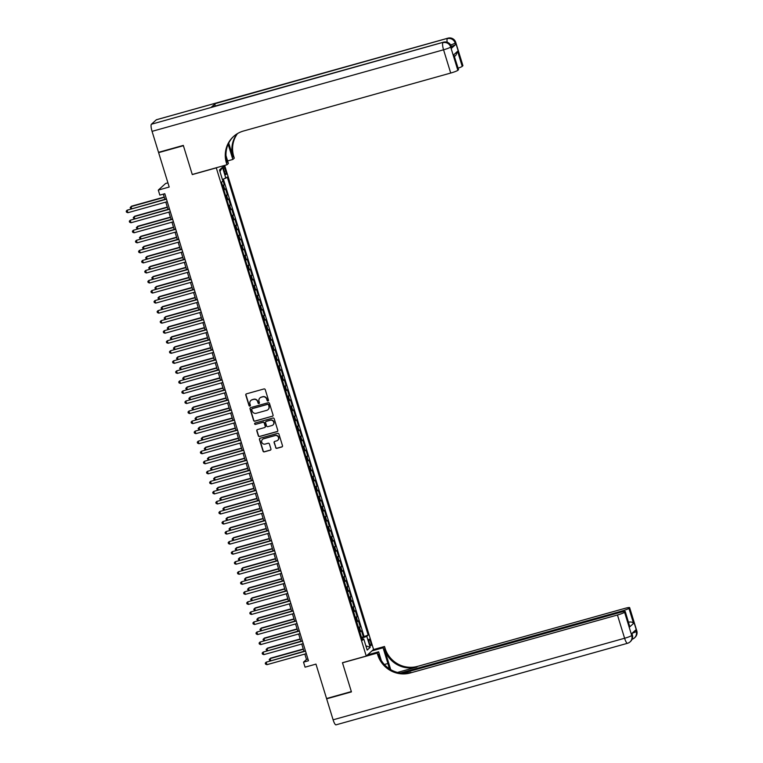 <?xml version="1.0" encoding="UTF-8"?>
<svg xmlns="http://www.w3.org/2000/svg" width="763" height="763" viewBox="0 0 763 763"><rect width="100%" height="100%" fill="white"/><g stroke="black" fill="none" stroke-linecap="round" stroke-linejoin="round"><path stroke-width="1.14" d="M268.013 401.014A0.725 0.706 -132.1 0 0 268.481 400.136L265.257 389.655A1.04 1.001 -132.1 0 0 263.979 388.949L246.468 393.842A1.04 1.001 -132.1 0 0 245.791 395.1L249.015 405.582A0.725 0.706 -132.1 0 0 250.188 405.926A0.725 0.706 -132.1 0 0 250.378 405.201L249.959 403.846A3.319 3.214 -132.1 0 1 252.105 399.812L253.564 399.411A3.319 3.214 -132.1 0 1 257.646 401.691L258.066 403.045A0.725 0.706 -132.1 0 0 259.239 403.398A0.725 0.706 -132.1 0 0 259.43 402.664L259.01 401.309A3.319 3.214 -132.1 0 1 261.156 397.285L262.615 396.874A3.319 3.214 -132.1 0 1 266.697 399.154L267.117 400.518A0.725 0.706 -132.1 0 0 268.013 401.014M260.002 397.885A3.319 3.214 -132.1 0 1 261.356 397.103L262.815 396.693A3.319 3.214 -132.1 0 1 266.897 398.982L267.317 400.337A0.725 0.706 -132.1 0 0 268.376 400.766M246.172 393.975A1.04 1.001 -132.1 0 0 245.991 394.929L249.215 405.401A0.725 0.706 -132.1 0 0 250.274 405.83M250.951 400.422A3.319 3.214 -132.1 0 1 252.305 399.64L253.764 399.23A3.319 3.214 -132.1 0 1 257.846 401.51L258.266 402.864A0.725 0.706 -132.1 0 0 259.325 403.293M370.608 641.855A3.386 0.773 74.4 0 0 369.063 639.175A3.386 0.773 74.4 0 0 369.34 642.999A3.386 0.773 74.4 0 0 370.885 645.689A3.386 0.773 74.4 0 0 370.608 641.855M275.634 447.623A1.04 1.001 -132.1 0 0 276.912 448.339L281.833 446.965A1.04 1.001 -132.1 0 0 282.501 445.706L278.924 434.071A1.04 1.001 -132.1 0 0 277.646 433.355L260.126 438.258A1.04 1.001 -132.1 0 0 259.458 439.517L263.035 451.152A1.04 1.001 -132.1 0 0 264.313 451.868L270.245 450.199A1.04 1.001 -132.1 0 0 270.922 448.949L269.387 443.971A1.04 1.001 -132.1 0 0 268.109 443.255L265.171 444.076A2.775 2.69 -132.1 0 1 262.491 439.383A2.775 2.69 -132.1 0 1 263.54 438.801L275.081 435.578A2.775 2.69 -132.1 0 1 277.751 440.27A2.775 2.69 -132.1 0 1 276.702 440.852L274.775 441.386A1.04 1.001 -132.1 0 0 274.108 442.645L275.834 447.442A1.04 1.001 -132.1 0 0 277.112 448.158L282.024 446.784A1.04 1.001 -132.1 0 0 282.31 446.651M216.082 167.927L192.286 174.584L183.406 145.704L158.618 152.638L169.205 187.04L158.294 190.092L159.839 195.109L164.798 193.726L308.481 660.758L303.521 662.15L305.066 667.167L315.968 664.115L326.554 698.517L351.342 691.583L342.453 662.713L366.25 656.056L216.263 167.765M272.401 416.302A1.04 1.001 -132.1 0 0 273.068 415.043L269.492 403.408A1.04 1.001 -132.1 0 0 268.214 402.702L250.693 407.595A1.04 1.001 -132.1 0 0 250.026 408.854L253.602 420.489A1.04 1.001 -132.1 0 0 254.88 421.205L272.591 416.121A1.04 1.001 -132.1 0 0 272.877 415.988M274.203 418.744L277.78 430.37A1.04 1.001 -132.1 0 1 277.112 431.629L259.592 436.531A1.04 1.001 -132.1 0 1 258.323 435.816L256.788 430.837A1.04 1.001 -132.1 0 1 257.455 429.579L264.561 427.595A1.04 1.001 -132.1 0 0 265.228 426.336L264.217 423.036A1.04 1.001 -132.1 0 0 262.939 422.32L255.548 424.39A0.725 0.706 -132.1 0 1 254.842 423.16A0.725 0.706 -132.1 0 1 255.119 423.007L272.925 418.029A1.04 1.001 -132.1 0 1 274.203 418.744M158.618 152.638L159.143 152.161M361.49 637.353L363.341 636.838L361.481 630.81L360.765 631.468L359.526 627.444L358.591 627.959M358.4 627.31L360.25 626.795L358.391 620.767L357.675 621.425L356.435 617.401L355.501 617.916M355.31 617.267L357.16 616.752L355.31 610.724L354.585 611.373L353.345 607.358L352.42 607.863M352.22 607.224L354.07 606.709L352.22 600.681L351.495 601.33L350.255 597.315L349.33 597.82M349.13 597.181L350.98 596.666L349.13 590.638L348.405 591.287L347.165 587.272L346.24 587.777M346.04 587.138L347.89 586.623L346.04 580.595L345.315 581.244L344.075 577.229L343.15 577.734M342.949 577.095L344.8 576.58L342.949 570.552L342.225 571.201L340.985 567.186L340.06 567.691M339.859 567.052L341.71 566.537L339.859 560.509L339.134 561.158L337.895 557.143L336.969 557.648M336.769 557.009L338.619 556.485L336.769 550.466L336.044 551.115L334.804 547.1L333.879 547.605M333.679 546.966L335.529 546.442L333.679 540.414L332.954 541.072L331.714 537.057L330.789 537.562M330.589 536.923L332.439 536.399L330.589 530.371L329.864 531.029L328.624 527.014L327.699 527.519M327.499 526.871L329.349 526.356L327.499 520.328L326.774 520.986L325.534 516.961L324.609 517.476M324.409 516.828L326.259 516.313L324.409 510.285L323.684 510.943L322.453 506.918L321.519 507.433M321.318 506.785L323.169 506.27L321.318 500.242L320.594 500.89L319.363 496.875L318.429 497.39M318.228 496.742L320.079 496.227L318.228 490.199L317.503 490.847L316.273 486.832L315.338 487.338M315.138 486.699L316.988 486.184L315.138 480.156L314.413 480.804L313.183 476.789L312.248 477.295M312.048 476.656L313.898 476.141L312.048 470.113L311.323 470.761L310.093 466.746L309.158 467.252M308.958 466.613L310.808 466.098L308.958 460.07L308.233 460.718L307.003 456.703L306.068 457.209M305.868 456.57L307.718 456.055L305.868 450.027L305.143 450.675L303.912 446.66L302.978 447.166M302.777 446.527L304.628 446.002L302.777 439.984L302.053 440.632L300.822 436.617L299.888 437.123M299.687 436.484L301.538 435.959L299.687 429.941L298.962 430.59L297.732 426.574L296.797 427.08M296.597 426.441L298.447 425.916L296.597 419.888L295.872 420.547L294.642 416.531L293.707 417.037M293.507 416.398L295.357 415.873L293.507 409.845L292.782 410.504L291.552 406.479L290.617 406.994M290.417 406.345L292.267 405.83L290.417 399.802L289.692 400.461L288.462 396.436L287.527 396.951M287.327 396.302L289.187 395.787L287.327 389.759L286.602 390.418L285.372 386.393L284.437 386.908M284.237 386.259L286.096 385.744L284.237 379.716L283.512 380.365L282.281 376.35L281.347 376.855M281.146 376.216L283.006 375.701L281.146 369.673L280.422 370.322L279.191 366.307L278.257 366.812M278.056 366.173L279.916 365.658L278.056 359.631L277.341 360.279L276.101 356.264L275.166 356.769M274.976 356.13L276.826 355.615L274.966 349.588L274.251 350.236L273.011 346.221L272.076 346.726M271.886 346.087L273.736 345.572L271.876 339.545L271.161 340.193L269.921 336.178L268.986 336.683M268.795 336.044L270.646 335.529L268.786 329.502L268.071 330.15L266.831 326.135L265.896 326.64M265.705 326.001L267.555 325.477L265.696 319.459L264.98 320.107L263.74 316.092L262.806 316.597M262.615 315.958L264.465 315.434L262.606 309.416L261.89 310.064L260.65 306.049L259.716 306.554M259.525 305.915L261.375 305.391L259.515 299.363L258.8 300.021L257.56 296.006L256.626 296.511M256.435 295.863L258.285 295.348L256.425 289.32L255.71 289.978L254.47 285.953L253.535 286.468M253.345 285.82L255.195 285.305L253.335 279.277L252.62 279.935L251.38 275.91L250.445 276.425M250.254 275.777L252.105 275.262L250.245 269.234L249.53 269.883L248.29 265.867L247.355 266.382M247.164 265.734L249.015 265.219L247.164 259.191L246.439 259.84L245.2 255.824L244.265 256.33M244.074 255.691L245.924 255.176L244.074 249.148L243.349 249.797L242.109 245.781L241.184 246.287M240.984 245.648L242.834 245.133L240.984 239.105L240.259 239.754L239.019 235.738L238.094 236.244M237.894 235.605L239.744 235.09L237.894 229.062L237.169 229.711L235.929 225.695L235.004 226.201M234.804 225.562L236.654 225.047L234.804 219.019L234.079 219.668L232.839 215.652L231.914 216.158M231.714 215.519L233.564 214.994L231.714 208.976L230.989 209.625L229.749 205.609L228.824 206.115M228.623 205.476L230.474 204.951L228.623 198.933L227.899 199.582L226.659 195.566L225.734 196.072M225.533 195.433L227.384 194.908L225.533 188.881L223.874 190.044M223.797 169.815L224.475 172.028A3.281 0.744 74.4 0 0 225.972 174.632A3.281 0.744 74.4 0 0 225.705 170.922L225.018 168.709A3.281 0.744 74.4 0 0 223.521 166.105A3.281 0.744 74.4 0 0 223.797 169.815M224.665 165.409L373.574 649.447L366.25 656.056M363.341 636.838L368.167 635.074L227.269 177.083L222.443 179.648M368.167 635.074L366.784 636.323L370.179 647.377L367.175 650.086L363.779 639.041L362.387 640.291L221.489 182.29L222.872 181.041L219.477 169.996L222.481 167.278L225.886 178.332M222.443 185.39L224.293 184.865L222.643 186.029M227.384 194.908L226.659 195.566M230.474 204.951L229.749 205.609M233.564 214.994L232.839 215.652M236.654 225.047L235.929 225.695M239.744 235.09L239.019 235.738M242.834 245.133L242.109 245.781M245.924 255.176L245.2 255.824M249.015 265.219L248.29 265.867M252.105 275.262L251.38 275.91M255.195 285.305L254.47 285.953M258.285 295.348L257.56 296.006M261.375 305.391L260.65 306.049M264.465 315.434L263.74 316.092M267.555 325.477L266.831 326.135M270.646 335.529L269.921 336.178M273.736 345.572L273.011 346.221M276.826 355.615L276.101 356.264M279.916 365.658L279.191 366.307M283.006 375.701L282.281 376.35M286.096 385.744L285.372 386.393M289.187 395.787L288.462 396.436M292.267 405.83L291.552 406.479M295.357 415.873L294.642 416.531M298.447 425.916L297.732 426.574M301.538 435.959L300.822 436.617M304.628 446.002L303.912 446.66M307.718 456.055L307.003 456.703M310.808 466.098L310.093 466.746M313.898 476.141L313.183 476.789M316.988 486.184L316.273 486.832M320.079 496.227L319.363 496.875M323.169 506.27L322.453 506.918M326.259 516.313L325.534 516.961M329.349 526.356L328.624 527.014M332.439 536.399L331.714 537.057M335.529 546.442L334.804 547.1M338.619 556.485L337.895 557.143M341.71 566.537L340.985 567.186M344.8 576.58L344.075 577.229M347.89 586.623L347.165 587.272M350.98 596.666L350.255 597.315M354.07 606.709L353.345 607.358M357.16 616.752L356.435 617.401M360.25 626.795L359.526 627.444M363.999 636.237L223.416 179.276M224.293 184.865L222.662 179.563M362.349 639.213L361.757 638.221M167.908 182.843L165.619 183.482L158.294 190.092M304.828 654.072L306.488 659.47L303.521 662.15M163.33 194.136L164.922 199.305M165.781 202.1L168.013 209.348M168.871 212.143L171.103 219.391M171.961 222.186L174.193 229.434M175.051 232.229L177.283 239.477M178.141 242.281L180.373 249.53M181.232 252.324L183.463 259.573M184.322 262.367L186.553 269.616M187.412 272.41L189.644 279.659M190.502 282.453L192.734 289.702M193.592 292.496L195.824 299.745M196.682 302.539L198.914 309.788M199.772 312.582L202.004 319.831M202.863 322.625L205.094 329.874M205.953 332.668L208.185 339.916M209.043 342.711L211.275 349.959M212.133 352.754L214.365 360.012M215.223 362.806L217.455 370.055M218.313 372.849L220.545 380.098M221.404 382.892L223.635 390.141M224.494 392.935L226.716 400.184M227.584 402.978L229.806 410.227M230.674 413.021L232.896 420.27M233.764 423.064L235.986 430.313M236.854 433.107L239.077 440.356M239.944 443.15L242.167 450.399M243.025 453.193L245.257 460.442M246.115 463.236L248.347 470.485M249.205 473.289L251.437 480.537M252.295 483.332L254.527 490.58M255.386 493.375L257.617 500.623M258.476 503.418L260.708 510.666M261.566 513.461L263.798 520.709M264.656 523.504L266.888 530.752M267.746 533.547L269.978 540.795M270.836 543.59L273.068 550.838M273.927 553.633L276.158 560.881M277.017 563.676L279.248 570.924M280.107 573.719L282.339 580.967M283.197 583.762L285.429 591.02M286.287 593.814L288.519 601.063M289.377 603.857L291.609 611.106M292.467 613.9L294.699 621.149M295.558 623.943L297.789 631.192M298.648 633.986L300.88 641.235M301.738 644.029L303.97 651.278M307.956 659.06L306.488 659.47M226.964 200.087L227.899 199.582M230.054 210.13L230.989 209.625M233.144 220.173L234.079 219.668M236.234 230.216L237.169 229.711M239.324 240.259L240.259 239.754M242.415 250.312L243.349 249.797M245.505 260.355L246.439 259.84M248.595 270.398L249.53 269.883M251.685 280.441L252.62 279.935M254.775 290.484L255.71 289.978M257.865 300.527L258.8 300.021M260.956 310.57L261.89 310.064M264.046 320.613L264.98 320.107M267.136 330.656L268.071 330.15M270.226 340.699L271.161 340.193M273.316 350.742L274.251 350.236M276.406 360.794L277.341 360.279M279.496 370.837L280.422 370.322M282.587 380.88L283.512 380.365M285.677 390.923L286.602 390.418M288.767 400.966L289.692 400.461M291.857 411.009L292.782 410.504M294.947 421.052L295.872 420.547M298.037 431.095L298.962 430.59M301.127 441.138L302.053 440.632M304.218 451.181L305.143 450.675M307.308 461.224L308.233 460.718M310.388 471.267L311.323 470.761M313.479 481.319L314.413 480.804M316.569 491.362L317.503 490.847M319.659 501.405L320.594 500.89M322.749 511.448L323.684 510.943M325.839 521.491L326.774 520.986M328.929 531.534L329.864 531.029M332.019 541.577L332.954 541.072M335.11 551.62L336.044 551.115M338.2 561.663L339.134 561.158M341.29 571.706L342.225 571.201M344.38 581.749L345.315 581.244M347.47 591.802L348.405 591.287M350.56 601.845L351.495 601.33M353.651 611.888L354.585 611.373M356.741 621.931L357.675 621.425M363.779 639.041L362.072 639.251M359.831 631.974L360.765 631.468M362.024 638.154L366.784 636.323M219.944 171.503L222.481 167.278M370.179 647.377L365.849 645.794M250.407 407.728A1.04 1.001 -132.1 0 0 250.226 408.682L253.802 420.308A1.04 1.001 -132.1 0 0 255.08 421.023L272.591 416.121M268.462 404.876A0.725 0.706 -132.1 0 0 267.565 404.38L252.191 408.682A0.725 0.706 -132.1 0 0 251.723 409.559L252.162 410.99A3.319 3.214 -132.1 0 0 256.244 413.269L266.754 410.332A3.319 3.214 -132.1 0 0 268.9 406.307L268.662 404.695A0.725 0.706 -132.1 0 0 267.765 404.199L267.565 404.38M252.019 408.749A0.725 0.706 -132.1 0 1 252.391 408.501L267.765 404.199M268.109 409.55A3.319 3.214 -132.1 0 0 269.101 406.126L268.9 406.307M268.662 404.695L269.101 406.126M257.169 429.712A1.04 1.001 -132.1 0 0 256.988 430.666L258.514 435.644A1.04 1.001 -132.1 0 0 259.792 436.36L277.312 431.457A1.04 1.001 -132.1 0 0 277.598 431.324M265.047 427.28A1.04 1.001 -132.1 0 0 265.429 426.155L264.418 422.855A1.04 1.001 -132.1 0 0 263.14 422.139L255.548 424.39M254.956 423.084A0.725 0.706 -132.1 0 0 255.739 424.209M271.933 425.535A2.775 2.69 -132.1 0 0 273.478 421.596A2.775 2.69 -132.1 0 0 270.312 420.26L266.249 421.395A1.04 1.001 -132.1 0 0 265.581 422.654L266.592 425.954A1.04 1.001 -132.1 0 0 267.87 426.67L271.933 425.535M273.078 424.867A2.775 2.69 -132.1 0 0 270.512 420.079L270.312 420.26M265.963 421.529A1.04 1.001 -132.1 0 1 266.449 421.214L270.512 420.079M274.489 441.519A1.04 1.001 -132.1 0 0 274.308 442.464L275.834 447.442M277.846 440.184A2.775 2.69 -132.1 0 0 275.271 435.396L275.081 435.578M262.596 439.288A2.775 2.69 -132.1 0 1 263.74 438.62L275.271 435.396M259.84 438.391A1.04 1.001 -132.1 0 0 259.658 439.335L263.235 450.971A1.04 1.001 -132.1 0 0 264.513 451.686L270.445 450.027A1.04 1.001 -132.1 0 0 270.731 449.893M164.226 197.035L131.57 206.172L131.074 206.62L131.684 208.604M164.312 197.321L131.074 206.62L130.168 207.603L130.988 208.804M166.391 198.895L127.116 210.187L166.477 199.181M127.888 212.705L126.515 212.181L126.21 211.17L127.116 210.187L127.888 212.705L167.25 201.69M451.772 47.916A6.342 0.696 162.9 0 1 451.658 48.117L455.606 44.55A6.342 0.696 162.9 0 1 451.305 46.409L451.772 47.916M183.311 145.399L192.257 174.479L226.964 164.77L226.439 163.063A26.428 25.58 47.9 0 1 233.516 136.51A26.428 25.58 47.9 0 1 243.492 131.017L450.714 73.048L443.561 49.795L152.066 131.35L158.523 152.333L183.311 145.399M227.612 160.926L232.849 159.457L228.166 144.236M232.849 159.457L234.279 158.16L233.755 156.453A26.428 25.58 47.9 0 1 237.503 133.573M228.719 143.062L233.039 157.102A26.428 25.58 47.9 0 1 237.083 133.83M226.964 164.77L228.395 163.473L225.991 155.662M451.658 48.117L451.191 46.61L450.695 47.058L457.848 70.31L458.429 69.786A6.342 0.696 162.9 0 0 458.544 69.586L453.794 54.717L457.581 51.302L462.216 66.371L462.798 65.847L455.645 42.594L455.149 43.043L455.606 44.55M462.216 66.371A6.342 0.696 162.9 0 1 458.115 68.165M215.042 106.095A6.342 1.44 -105.6 0 1 215.338 103.587L447.843 38.236A6.342 6.142 -132.1 0 1 455.645 42.594A6.342 0.696 -17.1 0 0 455.759 42.394L462.912 65.647A6.342 0.696 162.9 0 1 462.798 65.847M152.066 131.35A6.342 1.44 -105.6 0 1 151.398 124.245L156.348 119.781A6.342 1.44 -105.6 0 1 156.491 119.705L447.986 38.15A6.342 1.44 74.4 0 0 447.843 38.236L156.348 119.781M215.338 103.587L211.389 107.154A6.342 1.44 -105.6 0 1 211.532 107.078L443.532 42.165A6.342 1.44 74.4 0 0 443.389 42.251L211.389 107.154M457.848 70.31A6.342 0.696 162.9 0 1 450.714 73.048M226.439 163.063L227.145 162.424A26.428 25.58 47.9 0 1 233.869 136.196M457.581 51.302L455.902 55.241L454.519 56.491M636.79 630.858A6.342 6.342 0 0 1 634.978 637.429A6.342 6.142 -132.1 0 0 636.676 631.058L629.523 607.806A6.342 0.696 -17.1 0 0 629.637 607.606L636.79 630.858A6.342 0.696 162.9 0 1 636.676 631.058L636.18 631.506L635.722 630L631.764 633.576L632.231 635.083L631.735 635.522A6.342 0.696 162.9 0 1 624.601 638.259L617.448 615.007A6.342 0.696 -17.1 0 0 624.582 612.269L631.735 635.522A6.342 6.142 47.9 0 1 630.038 641.902A6.342 6.342 0 0 1 627.491 643.295A6.342 1.44 74.4 0 1 624.601 638.259L333.107 719.814L326.65 698.822L351.438 691.888L342.492 662.809L377.189 653.099L377.714 654.807A26.428 25.58 -132.1 0 0 410.227 672.985L617.448 615.007M389.216 668.703A11.893 2.699 74.4 0 0 387.909 663.505L383.074 647.787L384.514 646.49L385.038 648.207A26.428 25.58 -132.1 0 0 417.542 666.376L624.763 608.407A6.342 0.696 -17.1 0 1 629.637 607.606M367.508 654.912L378.629 651.802L381.281 660.443M378.629 651.802L377.189 653.099M390.723 669.647L384.323 648.846A26.428 25.58 -132.1 0 0 416.836 667.024L397.475 672.432M628.559 622.226L628.645 622.15C631.077 621.731 632.727 622.15 633.576 623.4L629.799 626.814L625.164 611.745L624.582 612.269M625.164 611.745A6.342 0.696 -17.1 0 0 625.279 611.545A6.342 0.696 -17.1 0 0 620.405 612.336L402.711 673.243M336.149 724.764A6.342 1.44 -105.6 0 1 335.997 724.85A6.342 1.44 -105.6 0 1 333.107 719.814M327.174 698.345L326.65 698.822M371.962 650.896L383.074 647.787M373.393 649.599L384.514 646.49M400.384 673.023L621.807 611.068A6.342 0.696 -17.1 0 0 628.941 608.34L633.576 623.4M629.523 607.806L628.941 608.34M377.714 654.807L378.429 654.168A26.428 25.58 -132.1 0 0 410.942 672.337L410.227 672.985M629.799 626.814L625.279 611.545M167.316 207.078L134.66 216.215L134.164 216.663L134.774 218.647M167.402 207.364L134.164 216.663L133.258 217.646L134.078 218.847M170.407 217.121L137.75 226.258L137.254 226.706L137.865 228.69M170.492 217.407L137.254 226.706L136.348 227.689L137.168 228.89M173.497 227.174L140.84 236.301L140.344 236.749L140.955 238.733M173.583 227.45L140.344 236.749L139.438 237.732L140.258 238.933M176.587 237.217L143.93 246.354L143.434 246.792L144.045 248.786M176.673 237.493L143.434 246.792L142.528 247.775L143.349 248.976M169.481 208.938L130.206 220.24L169.567 209.224M130.978 222.748L129.605 222.224L129.3 221.213L130.206 220.24L130.978 222.748L170.34 211.732M172.572 218.981L133.296 230.283L172.657 219.267M134.069 232.791L132.695 232.267L132.39 231.256L133.296 230.283L134.069 232.791L173.43 221.775M175.662 229.024L136.386 240.326L175.748 229.31M137.159 242.834L135.785 242.31L135.48 241.299L136.386 240.326L137.159 242.834L176.52 231.818M178.752 239.067L139.476 250.369L178.838 239.353M140.249 252.877L138.876 252.353L138.57 251.351L139.476 250.369L140.249 252.877L179.61 241.861M179.677 247.26L147.021 256.397L146.525 256.835L147.135 258.829M179.763 247.536L146.525 256.835L145.619 257.818L146.439 259.019M181.842 249.119L142.567 260.412L181.928 249.396M143.339 262.92L141.966 262.396L141.66 261.394L142.567 260.412L143.339 262.92L182.7 251.914M182.767 257.303L150.111 266.44L149.615 266.888L150.225 268.872M182.853 257.579L149.615 266.888L148.699 267.861L149.529 269.062M184.932 259.162L145.657 270.455L185.018 259.439M146.429 272.963L145.056 272.439L144.751 271.437L145.657 270.455L146.429 272.963L185.791 261.957M185.857 267.346L153.201 276.483L152.705 276.931L153.315 278.915M185.943 267.632L152.705 276.931L151.789 277.904L152.619 279.105M188.022 269.205L148.747 280.498L188.108 269.482M149.519 283.006L148.146 282.482L147.841 281.48L148.747 280.498L149.519 283.006L188.881 272M188.947 277.389L156.291 286.526L155.795 286.974L156.405 288.958M189.033 277.675L155.795 286.974L154.879 287.947L155.709 289.148M191.112 279.248L151.837 290.541L191.198 279.535M152.61 293.049L151.236 292.525L150.931 291.523L151.837 290.541L152.61 293.049L191.971 282.043M192.038 287.432L159.381 296.569L158.885 297.017L159.496 299.001M192.123 287.718L158.885 297.017L157.97 297.999L158.799 299.191M194.203 289.291L154.927 300.584L194.288 289.578M155.7 303.102L154.326 302.568L154.021 301.566L154.927 300.584L155.7 303.102L195.061 292.086M195.128 297.475L162.471 306.612L161.975 307.06L162.586 309.044M195.214 297.761L161.975 307.06L161.06 308.042L161.88 309.244M197.293 299.334L158.017 310.627L197.379 299.621M158.79 313.145L157.416 312.611L157.111 311.609L158.017 310.627L158.79 313.145L198.151 302.129M198.218 307.518L165.552 316.655L165.066 317.103L165.676 319.087M198.304 307.804L165.066 317.103L164.15 318.085L164.97 319.287M200.383 309.377L161.107 320.67L200.469 309.664M161.88 323.188L160.507 322.654L160.201 321.652L161.107 320.67L161.88 323.188L201.241 312.172M201.308 317.561L168.642 326.698L168.156 327.146L168.766 329.13M201.394 317.847L168.156 327.146L167.24 328.128L168.06 329.33M203.463 319.42L164.198 330.713L203.559 319.707M164.97 333.231L163.597 332.706L163.292 331.695L164.198 330.713L164.97 333.231L204.331 322.215M204.389 327.604L171.732 336.741L171.246 337.189L171.856 339.173M204.484 327.89L171.246 337.189L170.33 338.171L171.15 339.373M206.554 329.463L167.288 340.765L206.649 329.75M168.06 343.274L166.687 342.749L166.372 341.738L167.288 340.765L168.06 343.274L207.422 332.258M207.479 337.647L174.822 346.784L174.336 347.232L174.946 349.216M207.574 337.933L174.336 347.232L173.42 348.214L174.241 349.416M209.644 339.506L170.378 350.808L209.739 339.793M171.15 353.317L169.777 352.792L169.462 351.781L170.378 350.808L171.15 353.317L210.512 342.301M210.569 347.699L177.913 356.836L177.426 357.275L178.037 359.259M210.664 347.976L177.426 357.275L176.511 358.257L177.331 359.459M212.734 349.549L173.468 360.851L212.829 349.836M174.241 363.36L172.867 362.835L172.552 361.824L173.468 360.851L174.241 363.36L213.602 352.344M213.659 357.742L181.003 366.879L180.507 367.318L181.127 369.311M213.754 358.019L180.507 367.318L179.601 368.3L180.421 369.502M215.824 359.602L176.558 370.894L215.919 359.878M177.331 373.403L175.957 372.878L175.643 371.877L176.558 370.894L177.331 373.403L216.692 362.396M216.749 367.785L184.093 376.922L183.597 377.361L184.217 379.354M216.845 368.062L183.597 377.361L182.691 378.343L183.511 379.545M218.914 369.645L179.648 380.937L219.01 369.921M180.421 383.446L179.047 382.921L178.733 381.92L179.648 380.937L180.421 383.446L219.773 372.439M219.839 377.828L187.183 386.965L186.687 387.413L187.297 389.397M219.935 378.114L186.687 387.413L185.781 388.386L186.601 389.588M222.004 379.688L182.738 390.98L222.09 379.964M183.511 393.489L182.138 392.964L181.823 391.963L182.738 390.98L183.511 393.489L222.863 382.482M222.93 387.871L190.273 397.008L189.777 397.456L190.388 399.44M223.015 388.157L189.777 397.456L188.871 398.429L189.691 399.631M225.095 389.731L185.829 401.023L225.18 390.017M186.601 403.532L185.228 403.007L184.913 402.006L185.829 401.023L186.601 403.532L225.953 392.525M226.02 397.914L193.363 407.051L192.867 407.499L193.478 409.483M226.106 398.2L192.867 407.499L191.961 408.472L192.781 409.674M228.185 399.774L188.919 411.066L228.271 400.06M189.691 413.575L188.318 413.05L188.003 412.049L188.919 411.066L189.691 413.575L229.043 402.568M229.11 407.957L196.453 417.094L195.957 417.542L196.568 419.526M229.196 408.243L195.957 417.542L195.051 418.525L195.872 419.717M231.275 409.817L192.009 421.109L231.361 410.103M192.781 423.627L191.408 423.093L191.093 422.092L192.009 421.109L192.781 423.627L232.133 412.611M232.2 418L199.544 427.137L199.048 427.585L199.658 429.569M232.286 418.286L199.048 427.585L198.142 428.568L198.962 429.769M234.365 419.86L195.099 431.152L234.451 420.146M195.872 433.67L194.498 433.136L194.183 432.135L195.099 431.152L195.872 433.67L235.223 422.654M235.29 428.043L202.634 437.18L202.138 437.628L202.748 439.612M235.376 428.329L202.138 437.628L201.232 438.611L202.052 439.812M237.455 429.903L198.189 441.195L237.541 430.189M198.952 443.713L197.588 443.189L197.274 442.178L198.189 441.195L198.952 443.713L238.314 432.697M238.38 438.086L205.724 447.223L205.228 447.671L205.838 449.655M238.466 438.372L205.228 447.671L204.322 448.654L205.142 449.855M240.545 439.946L201.27 451.248L240.631 440.232M202.042 453.756L200.679 453.232L200.364 452.221L201.27 451.248L202.042 453.756L241.404 442.74M241.47 448.129L208.814 457.266L208.318 457.714L208.928 459.698M241.556 448.415L208.318 457.714L207.412 458.697L208.232 459.898M243.635 449.989L204.36 461.291L243.721 450.275M205.133 463.799L203.769 463.275L203.454 462.264L204.36 461.291L205.133 463.799L244.494 452.783M244.561 458.172L211.904 467.309L211.408 467.757L212.019 469.741M244.646 458.458L211.408 467.757L210.502 468.74L211.322 469.941M246.726 460.032L207.45 471.334L246.811 460.318M208.223 473.842L206.859 473.318L206.544 472.307L207.45 471.334L208.223 473.842L247.584 462.826M247.651 468.224L214.994 477.361L214.498 477.8L215.109 479.793M247.737 468.501L214.498 477.8L213.592 478.782L214.413 479.984M249.816 470.075L210.54 481.377L249.902 470.361M211.313 483.885L209.939 483.361L209.634 482.359L210.54 481.377L211.313 483.885L250.674 472.869M250.741 478.267L218.084 487.404L217.589 487.843L218.199 489.836M250.827 478.544L217.589 487.843L216.682 488.825L217.503 490.027M252.906 480.127L213.63 491.42L252.992 480.404M214.403 493.928L213.03 493.403L212.724 492.402L213.63 491.42L214.403 493.928L253.764 482.922M253.831 488.31L221.175 497.447L220.679 497.896L221.289 499.879M253.917 488.587L220.679 497.896L219.773 498.868L220.593 500.07M255.996 490.17L216.721 501.463L256.082 490.447M217.493 503.971L216.12 503.446L215.815 502.445L216.721 501.463L217.493 503.971L256.854 492.965M256.921 498.353L224.265 507.49L223.769 507.939L224.379 509.922M257.007 498.64L223.769 507.939L222.863 508.911L223.683 510.113M259.086 500.213L219.811 511.506L259.172 500.49M220.583 514.014L219.21 513.489L218.905 512.488L219.811 511.506L220.583 514.014L259.945 503.008M260.011 508.396L227.355 517.533L226.859 517.982L227.469 519.965M260.097 508.683L226.859 517.982L225.953 518.954L226.773 520.156M262.176 510.256L222.901 521.549L262.262 510.542M223.673 524.057L222.3 523.532L221.995 522.531L222.901 521.549L223.673 524.057L263.035 513.051M263.101 518.439L230.445 527.576L229.949 528.025L230.56 530.008M263.187 518.726L229.949 528.025L229.043 529.007L229.863 530.199M265.266 520.299L225.991 531.592L265.352 520.585M226.764 534.1L225.39 533.575L225.085 532.574L225.991 531.592L226.764 534.1L266.125 523.094M266.192 528.482L233.535 537.619L233.039 538.068L233.65 540.051M266.277 528.769L233.039 538.068L232.133 539.05L232.953 540.252M268.357 530.342L229.081 541.635L268.442 530.628M229.854 544.153L228.48 543.618L228.175 542.617L229.081 541.635L229.854 544.153L269.215 533.137M269.282 538.525L236.625 547.662L236.129 548.111L236.74 550.094M269.368 538.812L236.129 548.111L235.223 549.093L236.044 550.295M271.447 540.385L232.171 551.678L271.533 540.671M232.944 554.196L231.571 553.661L231.265 552.66L232.171 551.678L232.944 554.196L272.305 543.18M272.372 548.568L239.716 557.705L239.22 558.154L239.83 560.137M272.458 548.855L239.22 558.154L238.314 559.136L239.134 560.338M274.537 550.428L235.262 561.721L274.623 550.714M236.034 564.239L234.661 563.714L234.355 562.703L235.262 561.721L236.034 564.239L275.395 553.223M275.462 558.611L242.806 567.748L242.31 568.197L242.92 570.18M275.548 558.898L242.31 568.197L241.404 569.179L242.224 570.381M277.627 560.471L238.352 571.773L277.713 560.757M239.124 574.281L237.751 573.757L237.446 572.746L238.352 571.773L239.124 574.281L278.485 563.266M278.552 568.654L245.896 577.791L245.4 578.24L246.01 580.223M278.638 568.94L245.4 578.24L244.494 579.222L245.314 580.424M280.717 570.514L241.442 581.816L280.803 570.8M242.214 584.324L240.841 583.8L240.536 582.789L241.442 581.816L242.214 584.324L281.576 573.309M281.642 578.707L248.986 587.834L248.49 588.283L249.1 590.266M281.728 578.983L248.49 588.283L247.584 589.265L248.404 590.467M283.807 580.557L244.532 591.859L283.893 580.843M245.304 594.367L243.931 593.843L243.626 592.832L244.532 591.859L245.304 594.367L284.666 583.352M284.733 588.75L252.076 597.887L251.58 598.326L252.191 600.319M284.818 589.026L251.58 598.326L250.674 599.308L251.494 600.51M286.898 590.61L247.622 601.902L286.983 590.886M248.395 604.41L247.021 603.886L246.716 602.884L247.622 601.902L248.395 604.41L287.756 593.404M287.823 598.793L255.166 607.93L254.67 608.369L255.281 610.362M287.909 599.069L254.67 608.369L253.764 609.351L254.584 610.553M289.988 600.653L250.712 611.945L290.074 600.929M251.485 614.453L250.111 613.929L249.806 612.927L250.712 611.945L251.485 614.453L290.846 603.447M290.913 608.836L258.256 617.973L257.76 618.421L258.371 620.405M290.999 609.122L257.76 618.421L256.854 619.394L257.675 620.596M293.078 610.696L253.802 621.988L293.164 610.972M254.575 624.496L253.202 623.972L252.896 622.97L253.802 621.988L254.575 624.496L293.936 613.49M294.003 618.879L261.347 628.016L260.851 628.464L261.461 630.448M294.089 619.165L260.851 628.464L259.935 629.437L260.765 630.639M296.168 620.739L256.893 632.031L296.254 621.025M257.665 634.539L256.292 634.015L255.986 633.013L256.893 632.031L257.665 634.539L297.026 623.533M297.093 628.922L264.437 638.059L263.941 638.507L264.551 640.491M297.179 629.208L263.941 638.507L263.025 639.48L263.855 640.682M299.258 630.782L259.983 642.074L299.344 631.068M260.755 644.582L259.382 644.058L259.077 643.056L259.983 642.074L260.755 644.582L300.117 633.576M300.183 638.965L267.527 648.102L267.031 648.55L267.641 650.534M300.269 639.251L267.031 648.55L266.115 649.532L266.945 650.725M302.348 640.825L263.073 652.117L302.434 641.111M263.845 654.635L262.472 654.101L262.167 653.099L263.073 652.117L263.845 654.635L303.207 643.619M303.273 649.008L270.617 658.145L270.121 658.593L270.731 660.577M303.359 649.294L270.121 658.593L269.205 659.575L270.026 660.777M305.438 650.868L266.163 662.16L305.524 651.154M266.936 664.678L265.562 664.144L265.257 663.142L266.163 662.16L266.936 664.678L306.297 653.662M224.808 189.539L223.569 185.523M223.597 169.109L225.018 168.709M224.255 171.322L225.705 170.922M233.039 157.102L233.755 156.453M151.398 124.245L443.389 42.251A6.342 6.142 -132.1 0 1 451.191 46.61A6.342 0.696 -17.1 0 0 451.305 46.409A6.342 6.342 0 0 0 443.532 42.165M458.429 69.786L453.794 54.717M450.656 44.969A6.342 0.696 -17.1 0 0 455.149 43.043A6.342 6.142 47.9 0 0 447.347 38.675A6.342 1.44 74.4 0 0 447.175 42.232M443.561 49.795A6.342 0.696 -17.1 0 0 450.695 47.058A6.342 6.142 47.9 0 0 442.893 42.699A6.342 1.44 74.4 0 0 443.561 49.795M384.323 648.846L385.038 648.207M416.836 667.024L417.542 666.376M622.064 611.907L621.807 611.068M632.336 634.883A6.342 0.696 162.9 0 1 632.231 635.083A6.342 6.142 -132.1 0 1 630.524 641.454A6.342 6.342 0 0 0 632.336 634.883L631.898 633.452M632.117 639.232A6.342 6.342 0 0 0 634.482 637.878A6.342 6.142 47.9 0 0 636.18 631.506A6.342 0.696 162.9 0 1 632.05 633.309M384.352 664.506L387.909 663.505M455.759 42.394A6.342 6.342 0 0 0 447.986 38.15M335.997 724.85L627.491 643.295M630.524 641.454L630.038 641.902M634.978 637.429L634.482 637.878"/></g></svg>
